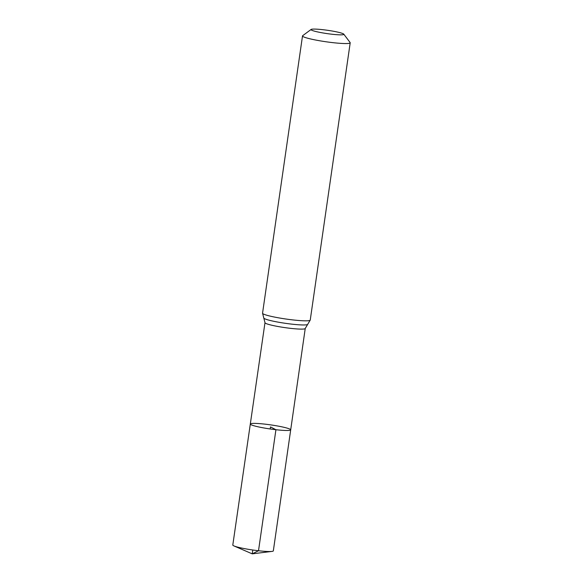 <?xml version="1.0" encoding="UTF-8"?>
<svg xmlns="http://www.w3.org/2000/svg" width="583" height="583" viewBox="0 0 583 583"><rect width="100%" height="100%" fill="white"/><g stroke="black" fill="none" stroke-linecap="round" stroke-linejoin="round"><path stroke-width="0.87" d="M275.927 429.715A20.398 2.062 -171.8 0 1 250.311 424.03A20.398 2.062 -171.8 0 1 270.796 424.898A20.398 2.062 -171.8 0 1 290.698 429.846A20.398 2.062 -171.8 0 1 275.927 429.715A20.398 2.062 -171.8 0 1 250.311 424.03L232.799 545.032A20.478 2.07 -171.8 0 0 233.958 545.928A20.478 2.07 -171.8 0 0 258.509 550.746A20.478 2.07 -171.8 0 0 271.969 551.401A20.478 2.07 -171.8 0 0 273.332 550.877L290.698 429.846A20.398 2.062 -171.8 0 1 275.927 429.715M331.829 34.222A16.579 1.676 -171.8 0 1 311.118 29.441A16.579 1.676 -171.8 0 1 327.661 30.309A16.579 1.676 -171.8 0 1 343.773 34.149A16.579 1.676 -171.8 0 1 331.829 34.222M343.773 34.149L350.113 42.53A24.092 2.434 -171.8 0 1 350.201 42.792A24.092 2.434 -171.8 0 1 332.755 42.639A24.092 2.434 -171.8 0 1 302.511 35.92A24.092 2.434 -171.8 0 1 302.672 35.694L311.118 29.441M270.213 428.979L270.505 426.938L275.927 429.715L258.509 550.746L252.22 553.85L252.774 550.002M350.201 42.792L310.243 320.067L305.237 328.469A20.332 2.055 -171.8 0 1 290.516 328.346A20.332 2.055 -171.8 0 1 264.988 322.669L250.311 424.03M310.243 320.067A24.092 2.434 -171.8 0 1 292.797 319.914A24.092 2.434 -171.8 0 1 262.554 313.195L264.988 322.669M307.598 324.476A22.212 2.245 -171.8 0 1 291.66 324.126A22.212 2.245 -171.8 0 1 263.851 318.172M305.237 328.469L290.698 429.846M302.511 35.92L262.554 313.195M233.958 545.928L252.22 553.85L271.969 551.401"/></g></svg>
